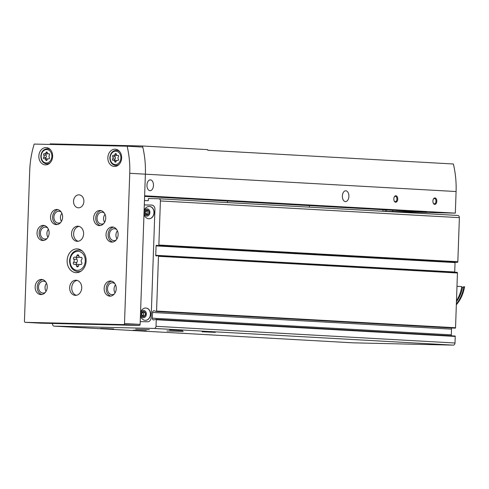 <?xml version="1.0" encoding="UTF-8"?>
<svg xmlns="http://www.w3.org/2000/svg" width="489" height="489" viewBox="0 0 489 489"><rect width="100%" height="100%" fill="white"/><g stroke="black" fill="none" stroke-linecap="round" stroke-linejoin="round"><path stroke-width="0.73" d="M140.233 321.621L147.55 321.793A4.328 3.447 -86.8 0 0 151.15 317.55L154.927 209.475A4.328 3.447 -86.8 0 0 151.718 205.074A4.328 3.447 -86.8 0 0 151.627 205.074L144.31 204.903M151.89 205.093L144.31 204.915M113.729 328.95L100.563 328.388L113.729 328.95M146.297 330.772L133.13 330.203L146.297 330.772M215.301 332.355L202.134 331.793L215.301 332.355M182.733 330.54L169.567 329.971L182.733 330.54M353.058 342.826A2.164 1.724 -86.8 0 0 353.101 342.832A2.164 1.724 -86.8 0 0 353.15 342.832L453.205 345.13A2.164 1.724 -86.8 0 0 455.002 343.009L455.235 336.438A0.434 0.342 -86.8 0 0 454.813 336.01L156.028 319.329M52.537 323.467L52.519 323.932A2.164 1.724 -86.8 0 0 54.126 326.132A2.164 1.724 -86.8 0 0 54.169 326.139L154.224 328.437A2.164 1.724 -86.8 0 0 156.028 326.31L156.254 319.745A0.434 0.342 -86.8 0 0 155.832 319.317L154.017 319.879A1.73 1.381 -86.8 0 1 153.619 319.928A1.73 1.381 -86.8 0 1 152.336 318.168L152.537 312.447L451.518 329.14L451.316 334.861A1.73 1.381 -86.8 0 0 451.506 335.809M149.316 329.604L135.716 329.201L149.316 329.604M183.186 331.499L166.981 330.949L183.186 331.499M144.463 200.582L148.326 200.673L148.405 198.51L158.754 198.748A2.164 1.724 -86.8 0 1 158.797 198.748A2.164 1.724 -86.8 0 1 160.404 200.948L158.864 245.026A0.648 0.52 -86.8 0 1 158.234 245.649L156.7 245.27A0.648 0.52 -86.8 0 0 156.07 245.9L155.74 255.301A0.648 0.52 -86.8 0 0 156.327 255.949L157.886 255.643A0.648 0.52 -86.8 0 1 158.473 256.297L156.559 311.053A0.434 0.342 -86.8 0 1 156.107 311.456L154.335 310.815A1.73 1.381 -86.8 0 0 154.017 310.747A1.73 1.381 -86.8 0 0 152.537 312.447M451.915 327.991A1.73 1.381 -86.8 0 0 451.518 329.14M156.272 311.469L455.088 328.156A0.434 0.342 -86.8 0 0 455.534 327.746L457.447 272.996A0.648 0.52 -86.8 0 0 456.86 272.342L158.094 255.655M155.74 255.301L454.721 271.994A0.648 0.52 -86.8 0 0 454.739 272.208M454.721 271.994L455.051 262.593A0.648 0.52 -86.8 0 1 455.149 262.238M158.387 245.661L457.209 262.349A0.648 0.52 -86.8 0 0 457.838 261.725L459.379 217.648A2.164 1.724 -86.8 0 0 457.777 215.447A2.164 1.724 -86.8 0 0 457.728 215.441L158.846 198.754M145.899 308.033A6.168 4.914 93.2 0 1 145.96 308.033A6.168 4.914 93.2 0 1 150.526 314.464A6.168 4.914 93.2 0 1 145.276 320.344A6.168 4.914 93.2 0 1 145.209 320.338M149.445 206.444A6.168 4.914 93.2 0 1 149.512 206.444A6.168 4.914 93.2 0 1 154.078 212.874A6.168 4.914 93.2 0 1 148.821 218.754A6.168 4.914 93.2 0 1 148.754 218.754M144.946 212.434A2.598 2.072 93.2 0 1 147.641 209.989A2.598 2.072 93.2 0 1 148.766 213.815A2.598 2.072 93.2 0 1 146.394 214.971A2.598 2.072 93.2 0 1 144.946 212.434M148.845 211.272L148.754 213.772L146.987 214.977L145.306 213.693L145.392 211.193L147.165 209.989L148.845 211.272M144.121 212.415A3.631 2.897 93.2 0 1 148.57 209.371A3.631 2.897 93.2 0 1 148.356 215.655A3.631 2.897 93.2 0 1 144.121 212.415M144.114 210.57A6.491 6.491 0 0 1 147.213 206.933A6.168 4.914 93.2 0 1 149.377 206.437A6.168 4.914 93.2 0 1 153.943 212.868A6.168 4.914 93.2 0 1 148.693 218.748A6.168 4.914 93.2 0 1 146.59 218.015A6.491 6.491 0 0 1 143.98 214.323M141.4 314.024A2.598 2.072 93.2 0 1 144.09 311.572A2.598 2.072 93.2 0 1 145.215 315.405A2.598 2.072 93.2 0 1 142.843 316.56A2.598 2.072 93.2 0 1 141.4 314.024M145.294 312.862L145.209 315.362L143.442 316.566L141.761 315.283L141.847 312.783L143.613 311.579L145.294 312.862M140.575 313.999A3.631 2.897 93.2 0 1 145.025 310.961A3.631 2.897 93.2 0 1 144.805 317.245A3.631 2.897 93.2 0 1 140.575 313.999M140.563 312.159A6.491 6.491 0 0 1 143.662 308.516A6.168 4.914 93.2 0 1 145.832 308.027A6.168 4.914 93.2 0 1 150.398 314.458A6.168 4.914 93.2 0 1 145.141 320.338A6.168 4.914 93.2 0 1 143.045 319.604A6.491 6.491 0 0 1 140.435 315.906M148.161 210.612L147.158 211.297L147.073 213.791L145.306 213.693M147.158 211.297L145.392 211.193M147.073 213.791L147.953 214.463M144.616 312.196L143.613 312.881L143.522 315.381L141.761 315.283M143.613 312.881L141.847 312.783M143.522 315.381L144.408 316.053M227.446 202.58L227.495 201.046M385.253 209.854L385.198 211.297L382.96 211.248L390.124 211.645L455.332 213.143L456.084 191.529A84.359 67.28 -86.8 0 0 453.376 163.992L207.813 150.282A84.359 67.28 93.2 0 0 207.654 149.628L142.519 145.991L50.159 143.87A84.359 67.28 -86.8 0 0 49.982 144.432M144.61 196.413L426.714 212.171L385.198 211.297M74.725 257.183A2.121 1.693 -86.8 0 0 75.165 257.281A2.121 1.693 -86.8 0 0 76.907 255.692A1.21 0.966 -86.8 0 1 78.79 255.735A2.121 1.693 -86.8 0 0 80.337 257.397A2.121 1.693 -86.8 0 0 80.868 257.324A1.21 0.966 -86.8 0 1 81.736 259.384A2.121 1.693 -86.8 0 0 81.626 262.465A1.21 0.966 -86.8 0 1 80.618 264.482A2.121 1.693 -86.8 0 0 80.178 264.384A2.121 1.693 -86.8 0 0 78.429 265.973A1.21 0.966 -86.8 0 1 76.553 265.93A2.121 1.693 -86.8 0 0 75.006 264.268A2.121 1.693 -86.8 0 0 74.475 264.341A1.21 0.966 -86.8 0 1 73.607 262.281A2.121 1.693 -86.8 0 0 73.717 259.201A1.21 0.966 -86.8 0 1 74.725 257.183M113.46 155.288A1.498 1.192 -86.8 0 0 113.766 155.355A1.498 1.192 -86.8 0 0 115.001 154.237A0.856 0.678 -86.8 0 1 116.327 154.267A1.498 1.192 -86.8 0 0 117.415 155.441A1.498 1.192 -86.8 0 0 117.788 155.386A0.856 0.678 -86.8 0 1 118.399 156.841A1.498 1.192 -86.8 0 0 118.326 159.011A0.856 0.678 -86.8 0 1 117.611 160.435A1.498 1.192 -86.8 0 0 117.305 160.368A1.498 1.192 -86.8 0 0 116.07 161.486A0.856 0.678 -86.8 0 1 114.744 161.456A1.498 1.192 -86.8 0 0 113.656 160.282A1.498 1.192 -86.8 0 0 113.283 160.337A0.856 0.678 -86.8 0 1 112.672 158.882A1.498 1.192 -86.8 0 0 112.745 156.712A0.856 0.678 -86.8 0 1 113.46 155.288M44.456 153.699A1.498 1.192 -86.8 0 0 44.762 153.772A1.498 1.192 -86.8 0 0 45.997 152.647A0.856 0.678 -86.8 0 1 47.323 152.678A1.498 1.192 -86.8 0 0 48.411 153.852A1.498 1.192 -86.8 0 0 48.784 153.803A0.856 0.678 -86.8 0 1 49.395 155.257A1.498 1.192 -86.8 0 0 49.322 157.427A0.856 0.678 -86.8 0 1 48.607 158.852A1.498 1.192 -86.8 0 0 48.301 158.784A1.498 1.192 -86.8 0 0 47.066 159.903A0.856 0.678 -86.8 0 1 45.74 159.872A1.498 1.192 -86.8 0 0 44.652 158.699A1.498 1.192 -86.8 0 0 44.279 158.754A0.856 0.678 -86.8 0 1 43.668 157.299A1.498 1.192 -86.8 0 0 43.741 155.123A0.856 0.678 -86.8 0 1 44.456 153.699M309.323 207.153L309.378 205.618M40.862 323.198A1.082 0.862 -86.8 0 0 40.887 323.198L139.237 325.46A1.082 0.862 -86.8 0 0 140.135 324.396L145.386 174.176A84.359 67.28 -86.8 0 0 142.776 147.079A84.359 67.28 -86.8 0 0 142.519 145.991M383.009 209.732L382.96 211.248M455.332 213.143L144.628 195.789L145.386 174.176A84.359 67.28 -86.8 0 0 142.776 147.079L127.146 146.205L34.187 144.072A84.359 67.28 -86.8 0 0 29.695 171.003L24.45 321.23A1.082 0.862 -86.8 0 0 25.275 322.33L123.607 324.586A1.082 0.862 -86.8 0 0 124.506 323.529L129.75 173.308A84.359 67.28 -86.8 0 0 127.146 146.205M25.251 322.324L40.887 323.198A1.082 0.862 -86.8 0 0 40.905 323.198L25.275 322.33M107.855 157.66A8.649 6.901 93.2 0 1 115.239 149.182A8.649 6.901 93.2 0 1 121.645 158.204A8.649 6.901 93.2 0 1 114.273 166.456A8.649 6.901 93.2 0 1 107.855 157.66M38.851 156.077A8.649 6.901 93.2 0 1 46.235 147.592A8.649 6.901 93.2 0 1 52.641 156.621A8.649 6.901 93.2 0 1 45.269 164.872A8.649 6.901 93.2 0 1 38.851 156.077M81.724 287.929A7.573 6.039 -86.8 0 0 76.107 280.234A7.573 6.039 -86.8 0 0 69.658 287.459A7.573 6.039 -86.8 0 0 75.263 295.35A7.573 6.039 -86.8 0 0 81.724 287.929M83.613 233.895A7.573 6.039 -86.8 0 0 77.995 226.199A7.573 6.039 -86.8 0 0 71.541 233.418A7.573 6.039 -86.8 0 0 77.152 241.315A7.573 6.039 -86.8 0 0 83.613 233.895M67.14 260.558A11.895 9.487 93.2 0 1 77.293 248.895A11.895 9.487 93.2 0 1 86.101 261.303A11.895 9.487 93.2 0 1 75.966 272.654A11.895 9.487 93.2 0 1 67.14 260.558M37.036 232.825A7.573 6.039 93.2 0 1 43.49 225.405A7.573 6.039 93.2 0 1 49.102 233.302A7.573 6.039 93.2 0 1 42.647 240.521A7.573 6.039 93.2 0 1 37.036 232.825M35.147 286.86A7.573 6.039 93.2 0 1 41.608 279.439A7.573 6.039 93.2 0 1 47.213 287.336A7.573 6.039 93.2 0 1 40.764 294.561A7.573 6.039 93.2 0 1 35.147 286.86M50.538 216.914A7.573 6.039 93.2 0 1 56.999 209.494A7.573 6.039 93.2 0 1 62.604 217.385A7.573 6.039 93.2 0 1 56.156 224.61A7.573 6.039 93.2 0 1 50.538 216.914M93.662 217.905A7.573 6.039 93.2 0 1 100.123 210.484A7.573 6.039 93.2 0 1 105.728 218.375A7.573 6.039 93.2 0 1 99.279 225.6A7.573 6.039 93.2 0 1 93.662 217.905M104.151 288.449A7.573 6.039 93.2 0 1 110.612 281.028A7.573 6.039 93.2 0 1 116.217 288.926A7.573 6.039 93.2 0 1 109.762 296.145A7.573 6.039 93.2 0 1 104.151 288.449M106.034 234.408A7.573 6.039 93.2 0 1 112.494 226.994A7.573 6.039 93.2 0 1 118.106 234.885A7.573 6.039 93.2 0 1 111.651 242.11A7.573 6.039 93.2 0 1 106.034 234.408M83.882 201.456A6.491 5.177 -86.8 0 0 79.065 194.854A6.491 5.177 -86.8 0 0 73.539 201.046A6.491 5.177 -86.8 0 0 78.344 207.813A6.491 5.177 -86.8 0 0 83.882 201.456M112.702 242.055A7.573 6.039 93.2 0 1 108.118 234.524A7.573 6.039 93.2 0 1 113.534 227.165M116.162 239.989A5.947 4.743 93.2 0 1 113.827 240.606A5.947 4.743 93.2 0 1 109.414 234.555A5.947 4.743 93.2 0 1 114.487 228.73A5.947 4.743 93.2 0 1 116.743 229.598M116.957 238.852A5.947 4.743 93.2 0 1 115.93 234.922A5.947 4.743 93.2 0 1 117.409 230.82M110.814 296.089A7.573 6.039 93.2 0 1 106.235 288.565A7.573 6.039 93.2 0 1 111.645 281.199M114.273 294.03A5.947 4.743 93.2 0 1 111.938 294.641A5.947 4.743 93.2 0 1 107.525 288.596A5.947 4.743 93.2 0 1 112.604 282.764A5.947 4.743 93.2 0 1 114.854 283.632M115.068 292.887A5.947 4.743 93.2 0 1 114.041 288.956A5.947 4.743 93.2 0 1 115.52 284.855M100.331 225.545A7.573 6.039 93.2 0 1 95.746 218.021A7.573 6.039 93.2 0 1 101.162 210.655M103.79 223.479A5.947 4.743 93.2 0 1 101.455 224.096A5.947 4.743 93.2 0 1 97.042 218.051A5.947 4.743 93.2 0 1 102.115 212.22A5.947 4.743 93.2 0 1 104.371 213.088M104.585 222.342A5.947 4.743 93.2 0 1 103.558 218.412A5.947 4.743 93.2 0 1 105.031 214.31M57.201 224.555A7.573 6.039 93.2 0 1 52.623 217.03A7.573 6.039 93.2 0 1 58.032 209.665M60.66 222.489A5.947 4.743 93.2 0 1 58.325 223.106A5.947 4.743 93.2 0 1 53.912 217.061A5.947 4.743 93.2 0 1 58.992 211.23A5.947 4.743 93.2 0 1 61.241 212.098M61.461 221.352A5.947 4.743 93.2 0 1 60.428 217.422A5.947 4.743 93.2 0 1 61.907 213.32M41.809 294.506A7.573 6.039 93.2 0 1 37.231 286.976A7.573 6.039 93.2 0 1 42.641 279.616M45.269 292.44A5.947 4.743 93.2 0 1 42.934 293.058A5.947 4.743 93.2 0 1 38.521 287.006A5.947 4.743 93.2 0 1 43.6 281.181A5.947 4.743 93.2 0 1 45.85 282.049M46.07 291.303A5.947 4.743 93.2 0 1 45.037 287.373A5.947 4.743 93.2 0 1 46.516 283.272M43.698 240.466A7.573 6.039 93.2 0 1 39.12 232.941A7.573 6.039 93.2 0 1 44.53 225.576M47.158 238.406A5.947 4.743 93.2 0 1 44.823 239.017A5.947 4.743 93.2 0 1 40.41 232.972A5.947 4.743 93.2 0 1 45.489 227.141A5.947 4.743 93.2 0 1 47.739 228.015M47.953 237.263A5.947 4.743 93.2 0 1 46.926 233.339A5.947 4.743 93.2 0 1 48.405 229.237M79.029 226.37A7.573 6.039 -86.8 0 0 73.625 233.534A7.573 6.039 -86.8 0 0 78.197 241.26M77.146 280.405A7.573 6.039 -86.8 0 0 71.742 287.575A7.573 6.039 -86.8 0 0 76.315 295.295M397.734 199.096A3.246 1.956 91.3 0 0 396.555 195.979A3.246 1.956 91.3 0 0 394.354 196.835A3.246 1.956 91.3 0 0 394.256 201.083A3.246 1.956 91.3 0 0 396.377 202.055A3.246 1.956 91.3 0 0 397.734 199.096M436.818 201.285A3.246 1.956 91.3 0 0 435.638 198.161A3.246 1.956 91.3 0 0 433.437 199.017A3.246 1.956 91.3 0 0 433.34 203.265A3.246 1.956 91.3 0 0 435.461 204.237A3.246 1.956 91.3 0 0 436.818 201.285M348.883 196.37A5.41 3.258 91.3 0 0 345.754 190.783A5.41 3.258 91.3 0 0 342.367 196.113A5.41 3.258 91.3 0 0 345.503 201.596A5.41 3.258 91.3 0 0 348.883 196.37M153.473 185.459A5.41 3.258 91.3 0 0 150.343 179.873A5.41 3.258 91.3 0 0 146.957 185.203A5.41 3.258 91.3 0 0 150.092 190.679A5.41 3.258 91.3 0 0 153.473 185.459M433.327 199.219A2.659 1.601 -88.7 0 1 434.458 198.503A2.659 1.601 -88.7 0 1 435.999 201.254A2.659 1.601 -88.7 0 1 434.336 203.821A2.659 1.601 -88.7 0 1 433.242 203.051M394.25 197.036A2.659 1.601 -88.7 0 1 395.375 196.321A2.659 1.601 -88.7 0 1 396.915 199.072A2.659 1.601 -88.7 0 1 395.253 201.639A2.659 1.601 -88.7 0 1 394.158 200.869M48.827 148.821A8.649 6.901 93.2 0 1 49.181 148.619M48.313 164.182A8.649 6.901 93.2 0 1 47.983 163.937M117.831 150.41A8.649 6.901 93.2 0 1 118.185 150.209M117.317 165.765A8.649 6.901 93.2 0 1 116.987 165.526M46.07 158.778A0.856 0.678 -86.8 0 1 46.009 157.427A1.498 1.192 -86.8 0 0 46.088 155.257L43.741 155.123M46.327 153.858A0.856 0.678 -86.8 0 0 46.088 155.257M46.797 153.833A1.498 1.192 -86.8 0 0 47.109 153.901A1.498 1.192 -86.8 0 0 47.849 153.638M47.561 159.047A1.498 1.192 -86.8 0 0 46.999 158.827L44.652 158.699M115.074 160.361A0.856 0.678 -86.8 0 1 115.013 159.017A1.498 1.192 -86.8 0 0 115.092 156.841L112.745 156.712M115.331 155.441A0.856 0.678 -86.8 0 0 115.092 156.841M115.801 155.416A1.498 1.192 -86.8 0 0 116.113 155.484A1.498 1.192 -86.8 0 0 116.847 155.221M116.565 160.63A1.498 1.192 -86.8 0 0 116.003 160.416L113.656 160.282M76.846 264.372A1.21 0.966 -86.8 0 1 76.761 262.459A2.121 1.693 -86.8 0 0 76.871 259.378L73.717 259.201M77.213 257.397A1.21 0.966 -86.8 0 0 76.871 259.378M75.165 257.281L78.313 257.458A2.121 1.693 -86.8 0 0 79.438 257.012M79.053 264.83A2.121 1.693 -86.8 0 0 78.161 264.445L75.006 264.268M456.341 304.757A32.445 25.874 -86.8 0 0 464.55 286.737L463.896 286.707A32.445 25.874 -86.8 0 1 456.365 303.92M456.445 301.682A30.929 24.67 -86.8 0 0 462.557 287.355L461.689 287.306M456.475 300.778A32.445 25.874 -86.8 0 0 461.812 286.585L456.983 286.316M462.557 287.355A20.55 16.388 -86.8 0 0 463.896 286.707M154.224 328.437L453.205 345.13M54.169 326.139L353.15 342.832M156.028 326.31L455.002 343.009M156.254 319.745L455.235 336.438M152.336 318.168L451.316 334.861M156.559 311.053L455.534 327.746M158.473 256.297L457.447 272.996M156.07 245.9L455.051 262.593M158.864 245.026L457.838 261.725M160.404 200.948L459.379 217.648M386.683 209.934L386.634 211.376M70.08 260.661A9.517 7.592 93.2 0 1 81.755 252.685A9.517 7.592 93.2 0 1 81.18 269.158A9.517 7.592 93.2 0 1 70.08 260.661M110.19 157.739A6.705 5.348 93.2 0 1 118.411 152.122A6.705 5.348 93.2 0 1 118.008 163.723A6.705 5.348 93.2 0 1 110.19 157.739M41.186 156.156A6.705 5.348 93.2 0 1 49.407 150.533A6.705 5.348 93.2 0 1 49.004 162.14A6.705 5.348 93.2 0 1 41.186 156.156M456.084 191.529L129.75 173.308M123.607 324.586L139.237 325.46M124.506 323.529L140.135 324.396M81.18 250.197L79.053 250.081A10.813 8.625 93.2 0 1 82.366 251.12M81.253 271.01A10.813 8.625 93.2 0 1 77.849 271.676L79.97 271.792M392.734 210.27L392.691 211.603M49.505 148.858L47.476 148.748A7.573 6.039 93.2 0 1 51.009 150.459M50.336 162.556A7.573 6.039 93.2 0 1 46.632 163.864L48.662 163.98M118.509 150.447L116.48 150.331A7.573 6.039 93.2 0 1 120.013 152.048M119.34 164.139A7.573 6.039 93.2 0 1 115.636 165.447L117.666 165.563M46.009 157.427L43.668 157.299M47.329 152.721L45.997 152.647M49.212 153.827L48.784 153.803M48.967 158.87L48.607 158.852M47.06 159.946L45.74 159.872M115.013 159.017L112.672 158.882M116.333 154.31L115.001 154.237M118.21 155.41L117.788 155.386M117.965 160.459L117.611 160.435M116.064 161.535L114.744 161.456M76.761 262.459L73.607 262.281M78.802 255.796L76.907 255.692M81.467 257.355L80.868 257.324M81.119 264.512L80.618 264.482M78.417 266.034L76.553 265.93M54.126 326.132L353.101 342.832M155.936 319.305L454.911 335.998M156.187 311.475L455.167 328.174M157.99 255.637L456.964 272.336M158.308 245.661L457.288 262.361M158.797 198.748L457.777 215.447M79.053 250.081C73.472 250.496 70.306 254.017 69.566 260.655C69.793 267.061 72.549 270.735 77.849 271.676M47.476 148.748C43.588 149.023 41.376 151.492 40.838 156.15C41.009 160.655 42.94 163.222 46.632 163.864M116.48 150.331C112.586 150.606 110.38 153.075 109.842 157.739C110.013 162.238 111.944 164.805 115.636 165.447M47.109 153.901L44.762 153.772M49.334 153.907L48.411 153.852M49.077 158.827L48.301 158.784M116.113 155.484L113.766 155.355M118.338 155.49L117.415 155.441M118.081 160.41L117.305 160.368M81.645 257.471L80.337 257.397M81.284 264.445L80.178 264.384"/></g></svg>
